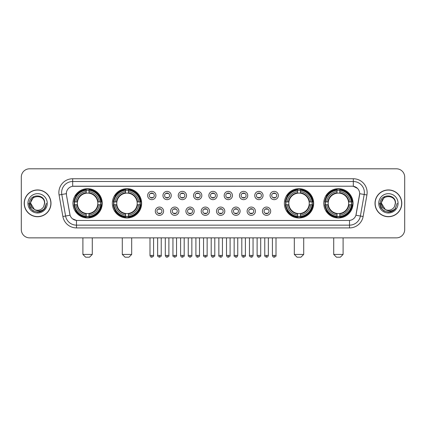 <?xml version="1.0" encoding="UTF-8"?>
<svg xmlns="http://www.w3.org/2000/svg" width="426" height="426" viewBox="0 0 426 426"><rect width="100%" height="100%" fill="white"/><g stroke="black" fill="none" stroke-linecap="round" stroke-linejoin="round"><path stroke-width="0.64" d="M112.342 203.33A14.638 14.638 0 0 0 126.985 217.974A14.638 14.638 0 0 0 141.624 203.33A14.638 14.638 0 0 0 126.985 188.691A14.638 14.638 0 0 0 112.342 203.33M284.376 203.33A14.638 14.638 0 0 0 299.015 217.974A14.638 14.638 0 0 0 313.658 203.33A14.638 14.638 0 0 0 299.015 188.691A14.638 14.638 0 0 0 284.376 203.33M323.765 203.33A14.638 14.638 0 0 0 338.404 217.974A14.638 14.638 0 0 0 353.047 203.33A14.638 14.638 0 0 0 338.404 188.691A14.638 14.638 0 0 0 323.765 203.33M72.953 203.33A14.638 14.638 0 0 0 87.596 217.974A14.638 14.638 0 0 0 102.235 203.33A14.638 14.638 0 0 0 87.596 188.691A14.638 14.638 0 0 0 72.953 203.33M163.584 211.205A4.143 4.143 0 0 1 159.441 215.348A4.143 4.143 0 0 1 155.298 211.205A4.143 4.143 0 0 1 159.441 207.063A4.143 4.143 0 0 1 163.584 211.205M156.954 211.205A2.487 2.487 0 0 0 159.441 213.692A2.487 2.487 0 0 0 161.928 211.205A2.487 2.487 0 0 0 159.441 208.719A2.487 2.487 0 0 0 156.954 211.205M178.888 211.205A4.143 4.143 0 0 1 174.745 215.348A4.143 4.143 0 0 1 170.597 211.205A4.143 4.143 0 0 1 174.745 207.063A4.143 4.143 0 0 1 178.888 211.205M172.258 211.205A2.487 2.487 0 0 0 174.745 213.692A2.487 2.487 0 0 0 177.227 211.205A2.487 2.487 0 0 0 174.745 208.719A2.487 2.487 0 0 0 172.258 211.205M194.187 211.205A4.143 4.143 0 0 1 190.044 215.348A4.143 4.143 0 0 1 185.901 211.205A4.143 4.143 0 0 1 190.044 207.063A4.143 4.143 0 0 1 194.187 211.205M187.557 211.205A2.487 2.487 0 0 0 190.044 213.692A2.487 2.487 0 0 0 192.531 211.205A2.487 2.487 0 0 0 190.044 208.719A2.487 2.487 0 0 0 187.557 211.205M209.491 211.205A4.143 4.143 0 0 1 205.348 215.348A4.143 4.143 0 0 1 201.205 211.205A4.143 4.143 0 0 1 205.348 207.063A4.143 4.143 0 0 1 209.491 211.205M202.861 211.205A2.487 2.487 0 0 0 205.348 213.692A2.487 2.487 0 0 0 207.835 211.205A2.487 2.487 0 0 0 205.348 208.719A2.487 2.487 0 0 0 202.861 211.205M224.795 211.205A4.143 4.143 0 0 1 220.652 215.348A4.143 4.143 0 0 1 216.509 211.205A4.143 4.143 0 0 1 220.652 207.063A4.143 4.143 0 0 1 224.795 211.205M218.165 211.205A2.487 2.487 0 0 0 220.652 213.692A2.487 2.487 0 0 0 223.139 211.205A2.487 2.487 0 0 0 220.652 208.719A2.487 2.487 0 0 0 218.165 211.205M240.099 211.205A4.143 4.143 0 0 1 235.956 215.348A4.143 4.143 0 0 1 231.813 211.205A4.143 4.143 0 0 1 235.956 207.063A4.143 4.143 0 0 1 240.099 211.205M233.469 211.205A2.487 2.487 0 0 0 235.956 213.692A2.487 2.487 0 0 0 238.443 211.205A2.487 2.487 0 0 0 235.956 208.719A2.487 2.487 0 0 0 233.469 211.205M255.403 211.205A4.143 4.143 0 0 1 251.255 215.348A4.143 4.143 0 0 1 247.112 211.205A4.143 4.143 0 0 1 251.255 207.063A4.143 4.143 0 0 1 255.403 211.205M248.773 211.205A2.487 2.487 0 0 0 251.255 213.692A2.487 2.487 0 0 0 253.742 211.205A2.487 2.487 0 0 0 251.255 208.719A2.487 2.487 0 0 0 248.773 211.205M270.702 211.205A4.143 4.143 0 0 1 266.559 215.348A4.143 4.143 0 0 1 262.416 211.205A4.143 4.143 0 0 1 266.559 207.063A4.143 4.143 0 0 1 270.702 211.205M264.072 211.205A2.487 2.487 0 0 0 266.559 213.692A2.487 2.487 0 0 0 269.046 211.205A2.487 2.487 0 0 0 266.559 208.719A2.487 2.487 0 0 0 264.072 211.205M155.932 195.513A4.143 4.143 0 0 1 151.789 199.661A4.143 4.143 0 0 1 147.646 195.513A4.143 4.143 0 0 1 151.789 191.37A4.143 4.143 0 0 1 155.932 195.513M149.302 195.513A2.487 2.487 0 0 0 151.789 197.999A2.487 2.487 0 0 0 154.276 195.513A2.487 2.487 0 0 0 151.789 193.031A2.487 2.487 0 0 0 149.302 195.513M171.236 195.513A4.143 4.143 0 0 1 167.093 199.661A4.143 4.143 0 0 1 162.95 195.513A4.143 4.143 0 0 1 167.093 191.37A4.143 4.143 0 0 1 171.236 195.513M164.606 195.513A2.487 2.487 0 0 0 167.093 197.999A2.487 2.487 0 0 0 169.58 195.513A2.487 2.487 0 0 0 167.093 193.031A2.487 2.487 0 0 0 164.606 195.513M186.54 195.513A4.143 4.143 0 0 1 182.392 199.661A4.143 4.143 0 0 1 178.249 195.513A4.143 4.143 0 0 1 182.392 191.37A4.143 4.143 0 0 1 186.54 195.513M179.91 195.513A2.487 2.487 0 0 0 182.392 197.999A2.487 2.487 0 0 0 184.879 195.513A2.487 2.487 0 0 0 182.392 193.031A2.487 2.487 0 0 0 179.91 195.513M201.839 195.513A4.143 4.143 0 0 1 197.696 199.661A4.143 4.143 0 0 1 193.553 195.513A4.143 4.143 0 0 1 197.696 191.37A4.143 4.143 0 0 1 201.839 195.513M195.209 195.513A2.487 2.487 0 0 0 197.696 197.999A2.487 2.487 0 0 0 200.183 195.513A2.487 2.487 0 0 0 197.696 193.031A2.487 2.487 0 0 0 195.209 195.513M217.143 195.513A4.143 4.143 0 0 1 213 199.661A4.143 4.143 0 0 1 208.857 195.513A4.143 4.143 0 0 1 213 191.37A4.143 4.143 0 0 1 217.143 195.513M210.513 195.513A2.487 2.487 0 0 0 213 197.999A2.487 2.487 0 0 0 215.487 195.513A2.487 2.487 0 0 0 213 193.031A2.487 2.487 0 0 0 210.513 195.513M232.447 195.513A4.143 4.143 0 0 1 228.304 199.661A4.143 4.143 0 0 1 224.161 195.513A4.143 4.143 0 0 1 228.304 191.37A4.143 4.143 0 0 1 232.447 195.513M225.817 195.513A2.487 2.487 0 0 0 228.304 197.999A2.487 2.487 0 0 0 230.791 195.513A2.487 2.487 0 0 0 228.304 193.031A2.487 2.487 0 0 0 225.817 195.513M247.751 195.513A4.143 4.143 0 0 1 243.608 199.661A4.143 4.143 0 0 1 239.46 195.513A4.143 4.143 0 0 1 243.608 191.37A4.143 4.143 0 0 1 247.751 195.513M241.121 195.513A2.487 2.487 0 0 0 243.608 197.999A2.487 2.487 0 0 0 246.09 195.513A2.487 2.487 0 0 0 243.608 193.031A2.487 2.487 0 0 0 241.121 195.513M263.05 195.513A4.143 4.143 0 0 1 258.907 199.661A4.143 4.143 0 0 1 254.764 195.513A4.143 4.143 0 0 1 258.907 191.37A4.143 4.143 0 0 1 263.05 195.513M256.42 195.513A2.487 2.487 0 0 0 258.907 197.999A2.487 2.487 0 0 0 261.394 195.513A2.487 2.487 0 0 0 258.907 193.031A2.487 2.487 0 0 0 256.42 195.513M278.354 195.513A4.143 4.143 0 0 1 274.211 199.661A4.143 4.143 0 0 1 270.068 195.513A4.143 4.143 0 0 1 274.211 191.37A4.143 4.143 0 0 1 278.354 195.513M271.724 195.513A2.487 2.487 0 0 0 274.211 197.999A2.487 2.487 0 0 0 276.698 195.513A2.487 2.487 0 0 0 274.211 193.031A2.487 2.487 0 0 0 271.724 195.513M62.878 216.504L59.076 194.959A13.813 13.813 0 0 1 72.676 178.75L353.324 178.75A13.813 13.813 0 0 1 366.924 194.959L363.122 216.504A13.813 13.813 0 0 1 349.522 227.915L76.478 227.915A13.813 13.813 0 0 1 62.878 216.504L65.593 216.025L61.797 194.48A11.049 11.049 0 0 1 72.676 181.508L353.324 181.508A11.049 11.049 0 0 1 364.203 194.48L360.407 216.025A11.049 11.049 0 0 1 349.522 225.152L76.478 225.152A11.049 11.049 0 0 1 65.593 216.025L70.077 215.231L66.44 194.959A7.46 7.46 0 0 1 73.783 186.205L352.217 186.205A7.46 7.46 0 0 1 359.56 194.959L356.152 214.294A7.46 7.46 0 0 1 348.809 220.46L77.191 220.46A7.46 7.46 0 0 1 69.848 214.294L66.44 194.959L66.408 192.557M74.268 204.714A13.398 13.398 0 0 1 74.268 201.951M325.081 204.714A13.398 13.398 0 0 1 325.081 201.951M285.692 204.714A13.398 13.398 0 0 1 285.692 201.951M113.657 204.714A13.398 13.398 0 0 1 113.657 201.951M24.202 203.33A13.398 13.398 0 0 0 37.6 216.727A13.398 13.398 0 0 0 50.992 203.33A13.398 13.398 0 0 0 37.6 189.937A13.398 13.398 0 0 0 24.202 203.33M375.008 203.33A13.398 13.398 0 0 0 388.4 216.727A13.398 13.398 0 0 0 401.798 203.33A13.398 13.398 0 0 0 388.4 189.937A13.398 13.398 0 0 0 375.008 203.33M72.676 178.75L72.676 186.29L352.217 186.205L353.324 186.29L357.489 188.388M348.809 220.46L77.191 220.46M76.478 227.915L76.478 220.423L72.495 218.794M366.924 194.959L359.677 193.681L355.923 215.231L363.122 216.504M404.7 177.088A8.286 8.286 0 0 0 396.414 168.802L29.586 168.802A8.286 8.286 0 0 0 21.3 177.088L21.3 229.571A8.286 8.286 0 0 0 29.586 237.862L396.414 237.862A8.286 8.286 0 0 0 404.7 229.571L404.7 177.088L404.7 229.571M21.3 177.088L21.3 229.571M396.414 168.802L29.586 168.802M29.586 237.862L396.414 237.862M50.854 203.33A13.259 13.259 0 0 0 37.6 190.076A13.259 13.259 0 0 0 24.341 203.33A13.259 13.259 0 0 0 37.6 216.589A13.259 13.259 0 0 0 50.854 203.33M42.35 210.742L37.6 212.137L33.196 210.955L29.974 207.734L28.792 203.33L29.974 207.734L33.196 210.955L37.6 212.137L41.998 210.955L45.22 207.734L46.402 203.33L44.224 209.129L42.994 210.29M35.007 209.853L31.583 207.334L30.161 203.33L33.771 196.524M34.405 209.454L30.693 203.33C30.267 194.421 44.927 194.421 44.501 203.33L43.745 206.477L44.671 203.33C45.353 193.361 29.112 193.606 29.415 203.33C29.964 209.209 33.201 212.095 39.128 212.004C41.54 211.536 43.452 210.306 44.863 208.303C41.679 211.365 38.223 211.765 34.495 209.501A6.907 6.907 0 0 0 43.745 206.477L44.501 203.33C44.927 194.421 30.267 194.421 30.693 203.33C30.267 194.421 44.927 194.421 44.501 203.33C44.927 194.421 30.267 194.421 30.693 203.33L34.405 209.454L30.693 203.33C30.816 206.115 32.083 208.17 34.495 209.501M27.93 203.33A9.67 9.67 0 0 0 37.6 213A9.67 9.67 0 0 0 47.265 203.33A9.67 9.67 0 0 0 37.6 193.665A9.67 9.67 0 0 0 27.93 203.33M44.863 208.303L42.392 210.716M42.334 210.753L39.165 211.994M46.402 203.33L45.22 207.734L41.998 210.955L37.6 212.137L33.196 210.955L29.974 207.734L28.792 203.33L29.974 207.734L33.196 210.955L37.6 212.137L41.998 210.955L45.22 207.734L46.402 203.33M401.659 203.33A13.259 13.259 0 0 0 388.4 190.076A13.259 13.259 0 0 0 375.146 203.33A13.259 13.259 0 0 0 388.4 216.589A13.259 13.259 0 0 0 401.659 203.33M397.208 203.33L395.03 209.129L393.8 210.29M385.812 209.853L382.388 207.334L380.966 203.33L384.577 196.524M395.307 203.33L394.551 206.477L395.477 203.33C396.159 193.361 379.917 193.606 380.221 203.33C380.769 209.209 384.007 212.095 389.934 212.004C392.346 211.536 394.258 210.306 395.669 208.303C392.484 211.365 389.029 211.765 385.301 209.501L381.499 203.33C381.073 194.421 395.733 194.421 395.307 203.33L394.551 206.477A6.907 6.907 0 0 1 385.301 209.501L381.499 203.33C381.073 194.421 395.733 194.421 395.307 203.33C395.733 194.421 381.073 194.421 381.499 203.33C381.073 194.421 395.733 194.421 395.307 203.33M385.301 209.501L381.499 203.33C381.621 206.115 382.889 208.17 385.301 209.501M378.735 203.33A9.67 9.67 0 0 0 388.4 213A9.67 9.67 0 0 0 398.07 203.33A9.67 9.67 0 0 0 388.4 193.665A9.67 9.67 0 0 0 378.735 203.33M395.669 208.303L393.203 210.716M393.145 210.753L389.976 211.994L393.155 210.742L389.971 211.994L393.155 210.742L388.4 212.137L384.002 210.955L380.78 207.734L379.598 203.33M89.529 257.197L85.658 257.197L82.9 254.434L92.288 254.434L89.529 257.197M88.975 216.408L88.975 216.962A13.701 13.701 0 0 0 101.223 204.714L100.669 204.714A13.147 13.147 0 0 1 88.975 216.408L88.975 215.13A11.88 11.88 0 0 0 99.391 204.714L97.719 204.714A10.219 10.219 0 0 0 88.975 193.207L88.975 190.257A13.147 13.147 0 0 1 100.669 201.951L101.223 201.951A13.701 13.701 0 0 0 88.975 189.703L88.975 190.257M74.518 204.714L73.964 204.714A13.701 13.701 0 0 0 86.212 216.962L86.212 216.408A13.147 13.147 0 0 1 74.518 204.714L75.796 204.714A11.88 11.88 0 0 0 86.212 215.13L86.212 213.458A10.219 10.219 0 0 0 97.719 204.714L98.129 204.714A10.623 10.623 0 0 1 88.975 213.868L88.975 215.13M86.212 190.257L86.212 189.703A13.701 13.701 0 0 0 73.964 201.951L74.518 201.951A13.147 13.147 0 0 1 86.212 190.257L86.212 191.535A11.88 11.88 0 0 0 75.796 201.951L77.468 201.951A10.219 10.219 0 0 0 86.212 213.458L86.212 213.868A10.623 10.623 0 0 1 77.058 204.714L75.796 204.714M74.545 204.714A13.121 13.121 0 0 1 74.545 201.951M88.975 190.284A13.121 13.121 0 0 0 86.212 190.284M100.642 201.951A13.121 13.121 0 0 1 100.642 204.714M100.669 201.951L99.391 201.951A11.88 11.88 0 0 0 88.975 191.535M99.391 204.714L100.669 204.714M86.212 215.13L86.212 216.408M97.719 201.951L99.391 201.951M88.975 213.474L88.975 213.868M86.212 213.458A10.219 10.219 0 0 1 77.468 204.714L77.058 204.714M88.975 216.381A13.121 13.121 0 0 1 86.212 216.381M75.796 201.951L74.518 201.951M86.212 193.186L86.212 191.535M88.975 193.207A10.219 10.219 0 0 0 77.468 201.951L77.058 201.951A10.623 10.623 0 0 1 86.212 192.797M88.975 193.191L88.975 192.797A10.623 10.623 0 0 1 98.129 201.951M76.1 195.875L75.317 195.875A14.362 14.362 0 0 1 101.958 203.33A14.362 14.362 0 0 1 75.317 210.79L76.1 210.79M128.918 257.197L125.052 257.197L122.289 254.434L131.682 254.434L128.918 257.197M128.364 216.408L128.364 216.962A13.701 13.701 0 0 0 140.612 204.714L140.058 204.714A13.147 13.147 0 0 1 128.364 216.408L128.364 215.13A11.88 11.88 0 0 0 138.78 204.714L137.108 204.714A10.219 10.219 0 0 0 128.364 193.207L128.364 190.257A13.147 13.147 0 0 1 140.058 201.951L140.612 201.951A13.701 13.701 0 0 0 128.364 189.703L128.364 190.257M113.907 204.714L113.353 204.714A13.701 13.701 0 0 0 125.601 216.962L125.601 216.408A13.147 13.147 0 0 1 113.907 204.714L115.185 204.714A11.88 11.88 0 0 0 125.601 215.13L125.601 213.458A10.219 10.219 0 0 0 137.108 204.714L137.518 204.714A10.623 10.623 0 0 1 128.364 213.868L128.364 215.13M125.601 190.257L125.601 189.703A13.701 13.701 0 0 0 113.353 201.951L113.907 201.951A13.147 13.147 0 0 1 125.601 190.257L125.601 191.535A11.88 11.88 0 0 0 115.185 201.951L116.857 201.951A10.219 10.219 0 0 0 125.601 213.458L125.601 213.868A10.623 10.623 0 0 1 116.447 204.714L115.185 204.714M113.934 204.714A13.121 13.121 0 0 1 113.934 201.951M128.364 190.284A13.121 13.121 0 0 0 125.601 190.284M140.032 201.951A13.121 13.121 0 0 1 140.032 204.714M140.058 201.951L138.78 201.951A11.88 11.88 0 0 0 128.364 191.535M138.78 204.714L140.058 204.714M125.601 215.13L125.601 216.408M137.108 201.951L138.78 201.951M128.364 213.474L128.364 213.868M125.601 213.458A10.219 10.219 0 0 1 116.857 204.714L116.447 204.714M128.364 216.381A13.121 13.121 0 0 1 125.601 216.381M115.185 201.951L113.907 201.951M125.601 193.186L125.601 191.535M128.364 193.207A10.219 10.219 0 0 0 116.857 201.951L116.447 201.951A10.623 10.623 0 0 1 125.601 192.797M128.364 193.191L128.364 192.797A10.623 10.623 0 0 1 137.518 201.951M115.489 195.875L114.706 195.875A14.362 14.362 0 0 1 141.347 203.33A14.362 14.362 0 0 1 114.706 210.79L115.489 210.79M300.948 257.197L297.082 257.197L294.318 254.434L303.711 254.434L300.948 257.197M300.399 216.408L300.399 216.962A13.701 13.701 0 0 0 312.647 204.714L312.093 204.714A13.147 13.147 0 0 1 300.399 216.408L300.399 215.13A11.88 11.88 0 0 0 310.815 204.714L309.143 204.714A10.219 10.219 0 0 0 300.399 193.207L300.399 190.257A13.147 13.147 0 0 1 312.093 201.951L312.647 201.951A13.701 13.701 0 0 0 300.399 189.703L300.399 190.257M285.942 204.714L285.388 204.714A13.701 13.701 0 0 0 297.636 216.962L297.636 216.408A13.147 13.147 0 0 1 285.942 204.714L287.22 204.714A11.88 11.88 0 0 0 297.636 215.13L297.636 213.458A10.219 10.219 0 0 0 309.143 204.714L309.553 204.714A10.623 10.623 0 0 1 300.399 213.868L300.399 215.13M297.636 190.257L297.636 189.703A13.701 13.701 0 0 0 285.388 201.951L285.942 201.951A13.147 13.147 0 0 1 297.636 190.257L297.636 191.535A11.88 11.88 0 0 0 287.22 201.951L288.892 201.951A10.219 10.219 0 0 0 297.636 213.458L297.636 213.868A10.623 10.623 0 0 1 288.482 204.714L287.22 204.714M285.968 204.714A13.121 13.121 0 0 1 285.968 201.951M300.399 190.284A13.121 13.121 0 0 0 297.636 190.284M312.066 201.951A13.121 13.121 0 0 1 312.066 204.714M312.093 201.951L310.815 201.951A11.88 11.88 0 0 0 300.399 191.535M310.815 204.714L312.093 204.714M297.636 215.13L297.636 216.408M309.143 201.951L310.815 201.951M300.399 213.474L300.399 213.868M297.636 213.458A10.219 10.219 0 0 1 288.892 204.714L288.482 204.714M300.399 216.381A13.121 13.121 0 0 1 297.636 216.381M287.22 201.951L285.942 201.951M297.636 193.186L297.636 191.535M300.399 193.207A10.219 10.219 0 0 0 288.892 201.951L288.482 201.951A10.623 10.623 0 0 1 297.636 192.797M300.399 193.191L300.399 192.797A10.623 10.623 0 0 1 309.553 201.951M287.523 195.875L286.741 195.875A14.362 14.362 0 0 1 313.382 203.33A14.362 14.362 0 0 1 286.741 210.79L287.523 210.79M340.342 257.197L336.471 257.197L333.712 254.434L343.1 254.434L340.342 257.197M339.788 216.408L339.788 216.962A13.701 13.701 0 0 0 352.036 204.714L351.482 204.714A13.147 13.147 0 0 1 339.788 216.408L339.788 215.13A11.88 11.88 0 0 0 350.204 204.714L348.532 204.714A10.219 10.219 0 0 0 339.788 193.207L339.788 190.257A13.147 13.147 0 0 1 351.482 201.951L352.036 201.951A13.701 13.701 0 0 0 339.788 189.703L339.788 190.257M325.331 204.714L324.777 204.714A13.701 13.701 0 0 0 337.025 216.962L337.025 216.408A13.147 13.147 0 0 1 325.331 204.714L326.609 204.714A11.88 11.88 0 0 0 337.025 215.13L337.025 213.458A10.219 10.219 0 0 0 348.532 204.714L348.942 204.714A10.623 10.623 0 0 1 339.788 213.868L339.788 215.13M337.025 190.257L337.025 189.703A13.701 13.701 0 0 0 324.777 201.951L325.331 201.951A13.147 13.147 0 0 1 337.025 190.257L337.025 191.535A11.88 11.88 0 0 0 326.609 201.951L328.281 201.951A10.219 10.219 0 0 0 337.025 213.458L337.025 213.868A10.623 10.623 0 0 1 327.871 204.714L326.609 204.714M325.357 204.714A13.121 13.121 0 0 1 325.357 201.951M339.788 190.284A13.121 13.121 0 0 0 337.025 190.284M351.455 201.951A13.121 13.121 0 0 1 351.455 204.714M351.482 201.951L350.204 201.951A11.88 11.88 0 0 0 339.788 191.535M350.204 204.714L351.482 204.714M337.025 215.13L337.025 216.408M348.532 201.951L350.204 201.951M339.788 213.474L339.788 213.868M337.025 213.458A10.219 10.219 0 0 1 328.281 204.714L327.871 204.714M339.788 216.381A13.121 13.121 0 0 1 337.025 216.381M326.609 201.951L325.331 201.951M337.025 193.186L337.025 191.535M339.788 193.207A10.219 10.219 0 0 0 328.281 201.951L327.871 201.951A10.623 10.623 0 0 1 337.025 192.797M339.788 193.191L339.788 192.797A10.623 10.623 0 0 1 348.942 201.951M326.912 195.875L326.13 195.875A14.362 14.362 0 0 1 352.771 203.33A14.362 14.362 0 0 1 326.13 210.79L326.912 210.79M150.958 197.861L150.958 197.467A2.119 2.119 0 0 0 152.62 197.467L152.62 197.861M152.62 193.17L152.62 193.564A2.119 2.119 0 0 0 150.958 193.564L150.958 193.17M166.262 197.861L166.262 197.467A2.119 2.119 0 0 0 167.919 197.467L167.919 197.861M167.919 193.17L167.919 193.564A2.119 2.119 0 0 0 166.262 193.564L166.262 193.17M181.567 197.861L181.567 197.467A2.119 2.119 0 0 0 183.223 197.467L183.223 197.861M183.223 193.17L183.223 193.564A2.119 2.119 0 0 0 181.567 193.564L181.567 193.17M196.871 197.861L196.871 197.467A2.119 2.119 0 0 0 198.527 197.467L198.527 197.861M198.527 193.17L198.527 193.564A2.119 2.119 0 0 0 196.871 193.564L196.871 193.17M212.169 197.861L212.169 197.467A2.119 2.119 0 0 0 213.831 197.467L213.831 197.861M213.831 193.17L213.831 193.564A2.119 2.119 0 0 0 212.169 193.564L212.169 193.17M227.473 197.861L227.473 197.467A2.119 2.119 0 0 0 229.129 197.467L229.129 197.861M229.129 193.17L229.129 193.564A2.119 2.119 0 0 0 227.473 193.564L227.473 193.17M242.777 197.861L242.777 197.467A2.119 2.119 0 0 0 244.433 197.467L244.433 197.861M244.433 193.17L244.433 193.564A2.119 2.119 0 0 0 242.777 193.564L242.777 193.17M258.081 197.861L258.081 197.467A2.119 2.119 0 0 0 259.738 197.467L259.738 197.861M259.738 193.17L259.738 193.564A2.119 2.119 0 0 0 258.081 193.564L258.081 193.17M273.38 197.861L273.38 197.467A2.119 2.119 0 0 0 275.042 197.467L275.042 197.861M275.042 193.17L275.042 193.564A2.119 2.119 0 0 0 273.38 193.564L273.38 193.17M158.61 213.548L158.61 213.154A2.119 2.119 0 0 0 160.267 213.154L160.267 213.548M160.267 208.862L160.267 209.257A2.119 2.119 0 0 0 158.61 209.257L158.61 208.862M173.915 213.548L173.915 213.154A2.119 2.119 0 0 0 175.571 213.154L175.571 213.548M175.571 208.862L175.571 209.257A2.119 2.119 0 0 0 173.915 209.257L173.915 208.862M189.219 213.548L189.219 213.154A2.119 2.119 0 0 0 190.875 213.154L190.875 213.548M190.875 208.862L190.875 209.257A2.119 2.119 0 0 0 189.219 209.257L189.219 208.862M204.517 213.548L204.517 213.154A2.119 2.119 0 0 0 206.179 213.154L206.179 213.548M206.179 208.862L206.179 209.257A2.119 2.119 0 0 0 204.517 209.257L204.517 208.862M219.821 213.548L219.821 213.154A2.119 2.119 0 0 0 221.483 213.154L221.483 213.548M221.483 208.862L221.483 209.257A2.119 2.119 0 0 0 219.821 209.257L219.821 208.862M235.125 213.548L235.125 213.154A2.119 2.119 0 0 0 236.781 213.154L236.781 213.548M236.781 208.862L236.781 209.257A2.119 2.119 0 0 0 235.125 209.257L235.125 208.862M250.429 213.548L250.429 213.154A2.119 2.119 0 0 0 252.085 213.154L252.085 213.548M252.085 208.862L252.085 209.257A2.119 2.119 0 0 0 250.429 209.257L250.429 208.862M265.733 213.548L265.733 213.154A2.119 2.119 0 0 0 267.39 213.154L267.39 213.548M267.39 208.862L267.39 209.257A2.119 2.119 0 0 0 265.733 209.257L265.733 208.862M353.324 178.75L353.324 186.29M59.076 194.959L61.797 194.48A11.049 11.049 0 0 1 61.626 192.557M61.797 194.48L66.323 193.681M349.522 220.423L349.522 227.915M88.975 213.458A10.219 10.219 0 0 0 97.719 204.714M86.212 216.504A13.243 13.243 0 0 0 88.975 216.504M100.765 204.714A13.243 13.243 0 0 0 100.765 201.951M88.975 190.161A13.243 13.243 0 0 0 86.212 190.161M128.364 213.458A10.219 10.219 0 0 0 137.108 204.714M125.601 216.504A13.243 13.243 0 0 0 128.364 216.504M140.154 204.714A13.243 13.243 0 0 0 140.154 201.951M128.364 190.161A13.243 13.243 0 0 0 125.601 190.161M300.399 213.458A10.219 10.219 0 0 0 309.143 204.714M297.636 216.504A13.243 13.243 0 0 0 300.399 216.504M312.189 204.714A13.243 13.243 0 0 0 312.189 201.951M300.399 190.161A13.243 13.243 0 0 0 297.636 190.161M339.788 213.458A10.219 10.219 0 0 0 348.532 204.714M337.025 216.504A13.243 13.243 0 0 0 339.788 216.504M351.578 204.714A13.243 13.243 0 0 0 351.578 201.951M339.788 190.161A13.243 13.243 0 0 0 337.025 190.161M151.789 255.403L149.995 255.403C150.309 256.681 150.905 257.277 151.789 257.197L151.789 255.403L153.584 255.403L153.584 237.862M167.093 255.403L165.293 255.403C165.607 256.681 166.209 257.277 167.093 257.197L167.093 255.403L168.888 255.403L168.888 237.862M182.392 255.403L180.597 255.403C180.912 256.681 181.513 257.277 182.392 257.197L182.392 255.403L184.192 255.403L184.192 237.862M197.696 255.403L195.901 255.403C196.216 256.681 196.812 257.277 197.696 257.197L197.696 255.403L199.49 255.403L199.49 237.862M213 255.403L211.205 255.403C211.52 256.681 212.116 257.277 213 257.197L213 255.403L214.795 255.403L214.795 237.862M228.304 255.403L226.51 255.403C226.818 256.681 227.42 257.277 228.304 257.197L228.304 255.403L230.099 255.403L230.099 237.862M243.608 255.403L241.808 255.403C242.122 256.681 242.724 257.277 243.608 257.197L243.608 255.403L245.403 255.403L245.403 237.862M258.907 255.403L257.112 255.403C257.426 256.681 258.023 257.277 258.907 257.197L258.907 255.403L260.707 255.403L260.707 237.862M274.211 255.403L272.416 255.403C272.731 256.681 273.327 257.277 274.211 257.197L274.211 255.403L276.005 255.403L276.005 237.862M159.441 255.403L157.647 255.403C157.279 255.973 157.881 256.574 159.441 257.197L159.441 255.403L161.236 255.403L161.236 237.862M174.745 255.403L172.945 255.403C172.583 255.973 173.18 256.574 174.745 257.197L174.745 255.403L176.54 255.403L176.54 237.862M190.044 255.403L188.249 255.403C187.887 255.973 188.484 256.574 190.044 257.197L190.044 255.403L191.844 255.403L191.844 237.862M205.348 255.403L203.553 255.403C203.191 255.973 203.788 256.574 205.348 257.197L205.348 255.403L207.142 255.403L207.142 237.862M220.652 255.403L218.857 255.403C218.49 255.973 219.092 256.574 220.652 257.197L220.652 255.403L222.447 255.403L222.447 237.862M235.956 255.403L234.156 255.403C233.794 255.973 234.391 256.574 235.956 257.197L235.956 255.403L237.751 255.403L237.751 237.862M251.255 255.403L249.46 255.403C249.098 255.973 249.695 256.574 251.255 257.197L251.255 255.403L253.055 255.403L253.055 237.862M266.559 255.403L264.764 255.403C264.402 255.973 264.999 256.574 266.559 257.197L266.559 255.403L268.353 255.403L268.353 237.862M92.288 237.862L92.288 254.434M82.9 237.862L82.9 254.434M131.682 237.862L131.682 254.434M122.289 237.862L122.289 254.434M303.711 237.862L303.711 254.434M294.318 237.862L294.318 254.434M343.1 237.862L343.1 254.434M333.712 237.862L333.712 254.434M149.995 255.403L149.995 237.862M153.584 255.403C153.946 255.973 153.349 256.574 151.789 257.197M165.293 255.403L165.293 237.862M168.888 255.403C169.25 255.973 168.653 256.574 167.093 257.197M180.597 255.403L180.597 237.862M184.192 255.403C184.554 255.973 183.957 256.574 182.392 257.197M195.901 255.403L195.901 237.862M199.49 255.403C199.858 255.973 199.256 256.574 197.696 257.197M211.205 255.403L211.205 237.862M214.795 255.403C215.162 255.973 214.56 256.574 213 257.197M226.51 255.403L226.51 237.862M230.099 255.403C230.461 255.973 229.864 256.574 228.304 257.197M241.808 255.403L241.808 237.862M245.403 255.403C245.765 255.973 245.168 256.574 243.608 257.197M257.112 255.403L257.112 237.862M260.707 255.403C261.069 255.973 260.472 256.574 258.907 257.197M272.416 255.403L272.416 237.862M276.005 255.403C276.373 255.973 275.771 256.574 274.211 257.197M157.647 255.403L157.647 237.862M161.236 255.403C161.598 255.973 161.001 256.574 159.441 257.197M172.945 255.403L172.945 237.862M176.54 255.403C176.902 255.973 176.305 256.574 174.745 257.197M188.249 255.403L188.249 237.862M191.844 255.403C192.206 255.973 191.609 256.574 190.044 257.197M203.553 255.403L203.553 237.862M207.142 255.403C207.51 255.973 206.908 256.574 205.348 257.197M218.857 255.403L218.857 237.862M222.447 255.403C222.132 256.681 221.536 257.277 220.652 257.197M234.156 255.403L234.156 237.862M237.751 255.403C237.436 256.681 236.84 257.277 235.956 257.197M249.46 255.403L249.46 237.862M253.055 255.403C252.74 256.681 252.139 257.277 251.255 257.197M264.764 255.403L264.764 237.862M268.353 255.403C268.045 256.681 267.443 257.277 266.559 257.197"/></g></svg>
